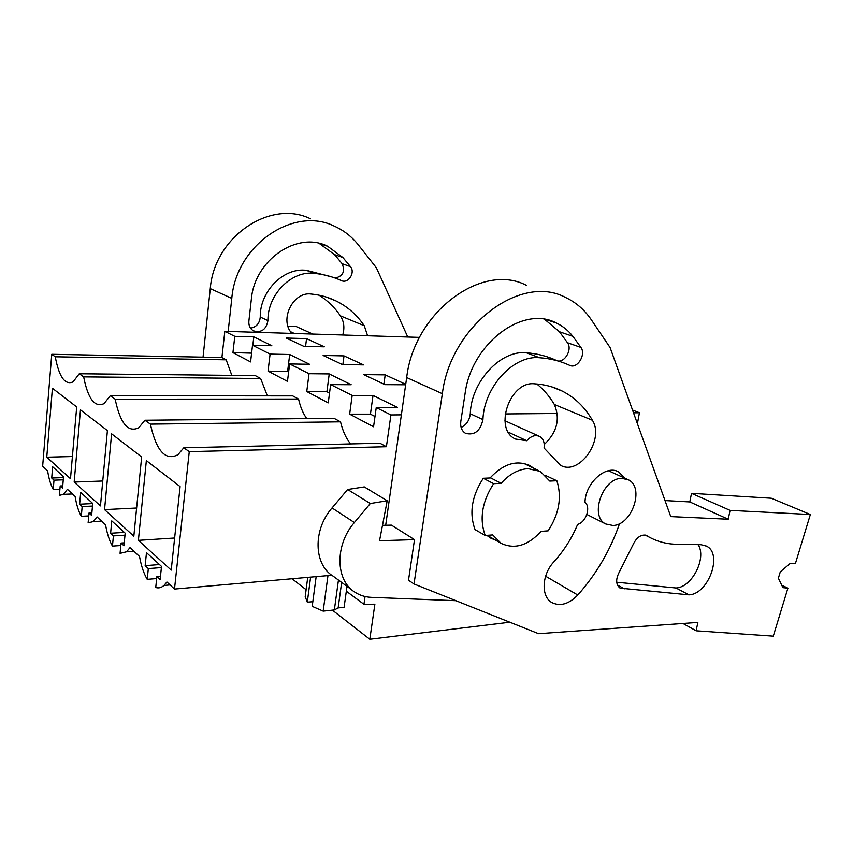 <?xml version="1.0" encoding="UTF-8"?>
<svg xmlns="http://www.w3.org/2000/svg" width="853" height="853" viewBox="0 0 853 853"><rect width="100%" height="100%" fill="white"/><g stroke="black" fill="none" stroke-linecap="round" stroke-linejoin="round"><path stroke-width="1.28" d="M150.384 424.122L144.914 420.241L138.783 427.748C128.099 432.972 120.23 423.451 115.176 399.193L298.55 399.065L292.696 395.888L110.293 395.728L104.066 403.618C94.8 407.841 87.998 398.927 83.647 376.877L260.623 378.497L255.324 375.619L79.265 373.763L73.081 381.888C64.988 385.332 59.049 376.962 55.264 356.778L51.756 354.294L42.65 466.239L47.619 470.867C48.856 478.661 50.722 484.867 53.227 489.451L54.006 480.164L51.713 478.021L52.651 466.772L63.527 476.731L62.546 488.172L60.19 485.965L59.39 495.358L63.527 494.345L67.43 489.313L75.107 496.467C76.471 504.731 78.529 511.342 81.302 516.3L82.165 506.575L79.638 504.198L80.683 492.426L92.721 503.451L91.634 515.447L89.021 512.994L88.126 522.836L93.297 521.578L97.039 516.907L105.569 524.851C107.083 533.626 109.376 540.706 112.447 546.091L113.417 535.887L110.613 533.242L111.775 520.895L125.188 533.178L123.962 545.771L121.051 543.041L120.06 553.362L126.553 551.784L130.008 547.615L139.529 556.497C141.214 565.848 143.773 573.472 147.217 579.347L148.315 568.599L145.159 565.656L146.481 552.659L161.516 566.424L160.129 579.688L156.867 576.628L155.736 587.493C158.583 588.421 161.324 587.738 163.968 585.457L166.911 582.002L174.502 589.071L189.259 451.642L183.8 447.782L177.989 454.67C165.535 461.238 156.334 451.056 150.384 424.122L340.518 421.84C342.735 431.01 346.094 438.367 350.604 443.933M51.756 354.294L221.919 357.492L224.829 331.316L419.569 337.383M332.393 610.151L369.807 639.249L509.838 622.21M292.035 578.76L306.11 589.711M369.807 639.249L374.883 604.191L363.943 604.287L346.329 591.214L347 586.363M110.293 395.728L115.176 399.193M79.265 373.763L83.647 376.877M46.766 457.187L70.49 478.714L76.695 406.956L52.406 388.254L46.766 457.187L72.409 456.526M138.389 540.344L171.218 570.124L180.1 486.594L146.353 460.599L138.389 540.344L174.63 538.008M74.168 482.062L100.451 505.914L107.403 430.605L80.47 409.856L74.168 482.062L102.755 480.996M111.604 433.836L104.546 509.625L133.825 536.196L141.662 456.984L111.604 433.836M55.264 356.778L226.194 359.817L221.919 357.492M144.914 420.241L334.024 418.311L340.518 421.84M224.829 331.316L234.788 336.327L232.944 352.609L250.579 361.907L252.52 345.252L270.092 354.102L268.055 371.119L287.472 381.366L289.625 363.932L309.021 373.699L306.76 391.538L328.245 402.872L330.644 384.586L352.172 395.429L349.645 414.153L373.561 426.767L376.248 407.542L390.93 414.942L386.398 446.727L379.99 443.251L183.8 447.782M226.194 359.817L231.824 375.373M260.623 378.497L267.373 395.867M298.55 399.065C300.384 407.03 303.114 413.545 306.739 418.599M252.52 345.252L271.84 345.732L253.81 336.871L234.788 336.327M289.625 363.932L309.543 364.263L289.7 354.507L270.092 354.102M330.644 384.586L351.191 384.724L329.237 373.934L309.021 373.699M376.248 407.542L397.434 407.435L373.028 395.451L352.172 395.429M390.93 414.942L401.379 414.846M505.104 413.94L557.297 413.481M633.502 412.809L639.43 412.756L632.521 410.058M306.547 338.62L286.235 338.033L303.721 346.297L324.311 346.808L306.547 338.62L305.577 346.339M405.719 384.319L385.204 374.872L383.893 384.149M405.655 384.778L384.938 384.639L363.719 374.616L385.204 374.872M344.015 355.893L363.527 364.881L342.352 364.53L323.127 355.456L344.015 355.893L342.863 364.54M637.394 423.653L639.43 412.756M59.913 489.185L53.227 489.451M60.19 485.965L62.749 485.869M51.713 478.021L63.453 477.605M54.006 480.164L63.261 479.834M251.603 353.142L232.944 352.609M253.81 336.871L252.829 345.262M365.052 596.514L363.943 604.287M189.259 451.642L386.398 446.727M174.502 589.071L331.828 575.263M156.664 578.569L147.217 579.347M316.164 576.639L312.209 606.344L323.17 611.121L334.355 609.938L338.14 607.922L341.658 582.428M338.14 607.922L344.1 607.293L346.329 591.214M612.955 525.48L605.779 523.987C589.274 516.481 602.602 478 621.698 478.352L628.288 479.77C644.889 487.234 632.062 525.203 612.955 525.48M501.159 483.32C509.326 474.151 518.304 469.257 528.082 468.66L540.269 471.389L549.79 481.071L556.86 480.751C562.063 497.107 559.152 513.805 548.138 530.843L541.09 531.366C527.922 545.643 514.583 549.641 501.063 543.329L492.693 534.927L485.208 535.481C479.226 518.891 482.041 501.628 493.642 483.672L501.159 483.32L490.763 477.947L483.288 478.277C471.784 496.03 469.033 513.133 475.036 529.596L485.208 535.481M148.315 568.599L161.398 567.586M310.609 577.129L307.304 602.154L305.203 596.642L307.73 577.374M307.304 602.154L312.827 601.717M323.17 611.121L327.968 575.604M334.355 609.938L338.449 580.072M156.867 576.628L160.481 576.329M145.159 565.656L159.49 564.558M374.989 416.499L370.437 414.153L349.645 414.153M373.028 395.451L370.437 414.153M556.86 480.751L545.771 475.579M483.288 478.277L493.642 483.672M289.7 354.507L287.6 371.524L268.055 371.119M288.623 372.047L287.6 371.524M88.755 515.916L81.302 516.3M89.021 512.994L91.868 512.856M79.638 504.198L92.71 503.59M82.165 506.575L92.487 506.074M329.237 373.934L326.912 391.751L306.76 391.538M329.535 393.094L326.912 391.751M120.817 545.536L112.447 546.091M121.051 543.041L124.25 542.839M110.613 533.242L124.367 532.411M113.417 535.887L124.996 535.172M104.546 509.625L136.608 508.025M228.177 331.412L231.792 298.369C236.057 244.896 293.858 205.882 334.355 226.162C343.802 230.385 351.799 236.633 358.335 244.896L376.344 267.735L407.777 337.01M291.939 333.406C278.974 320.035 293.069 291.268 311.249 294.029C320.078 294.882 328.362 297.185 336.071 300.949C347.597 306.664 356.991 314.928 364.252 325.718L367.611 335.762M314.533 273.376C291.79 270.177 267.469 294.509 267.938 320.589C266.211 329.578 261.402 333.001 253.501 330.857C250.11 328.81 248.564 325.579 248.873 321.165L251.347 299.222C254.631 259.675 297.537 230.832 327.637 246.272L342.81 257.457L350.476 266.637C355.626 272.597 348.141 284.06 341.371 280.562C332.958 276.777 324.012 274.389 314.533 273.376L306.462 270.358C283.857 267.16 259.738 291.214 260.261 317.049C259.611 323.394 256.369 327.104 250.505 328.16M203.046 357.14L210.275 288.623C214.199 236.676 270.625 198.962 310.503 218.805M319.097 295.191C327.595 300.555 334.707 307.443 340.432 315.845C344.015 321.474 344.783 327.851 342.735 334.984M294.381 333.48L290.67 331.764M287.962 326.187L295.351 326.155L312.848 334.056M306.472 270.348L331.913 276.958M319.171 243.404L334.536 254.62L342.181 263.726C345.273 271.563 342.906 276.34 335.08 278.025M538.595 633.683L414.014 583.985L442.344 393.691C450.629 325.569 520.725 273.376 565.422 297.398C575.903 302.314 584.561 309.799 591.374 319.854L610.076 347.544L670.757 516.598L728.238 519.221L730.061 510.371L810.35 514.519L795.454 563.385L790.336 563.3L780.282 571.883L778.362 578.206L782.926 587.653L787.905 588.165L773.276 636.135L696.133 630.793L697.85 622.413L538.595 633.683M490.059 477.979C503.313 463.776 516.609 459.671 529.948 465.653L533.743 468.222M495.657 540.205L490.486 537.998L486.85 535.364M592.377 420.252C604.937 439.743 578.867 476.496 560.314 465.141L544.075 448.038C544.779 442.558 543.308 438.698 539.65 436.459C535.247 434.572 530.971 436 526.834 440.745L515.393 439.018C493.322 429.187 509.849 380.875 534.426 383.807C544.47 384.394 553.736 386.814 562.244 391.079C574.922 397.583 584.966 407.307 592.377 420.252L554.354 404.493C560.41 418.983 557.052 432.311 544.257 444.498M624.908 478.224L618.692 471.954C606.174 464.331 585.339 482.851 584.998 502.278C591.086 507.183 586.107 522.164 577.673 524.36C571.691 538.574 563.588 551.262 553.362 562.415C541.676 575.221 541.015 596.78 551.902 602.581C560.293 606.632 568.919 604.116 577.78 595.021L545.621 576.233M619.587 523.561C610.311 550.281 596.375 574.101 577.78 595.021M539.565 357.727C513.773 354.837 484.024 386.835 482.926 419.591C480.367 430.989 474.588 435.574 465.578 433.367C461.772 431.01 460.183 427.044 460.812 421.467L465.066 393.67C471.368 343.45 523.124 304.873 556.38 323.02C562.799 326.091 568.301 330.537 572.885 336.349L580.946 347.459C586.363 354.656 577.097 369.349 569.655 365.329C560.378 361.043 550.345 358.505 539.565 357.727L526.376 352.779C537.091 353.579 547.072 356.117 556.327 360.382C563.737 364.37 572.907 349.869 567.49 342.735L559.429 331.732L544.683 319.374M649.293 537.166C659.22 542.487 669.957 544.822 681.526 544.182L701.123 544.736L706.433 546.123C723.131 553.693 708.491 594.264 688.968 594.85L620.11 588.154C615.941 584.827 615.578 579.656 619.011 572.64L633.427 543.958C636.701 537.443 640.859 534.522 645.892 535.162L649.293 537.166L644.911 534.991M382.485 525.331L391.42 525.128L414.505 539.64L408.502 580.253L414.014 583.985M385.684 525.256L406.678 377.548C414.185 311.878 482.361 261.967 526.578 285.414M664.999 500.562L689.8 501.937L728.238 519.221M689.8 501.937L691.506 493.343L730.061 510.371M691.506 493.343L771.336 498.237L810.35 514.519M781.743 585.19L787.905 588.165M682.954 623.468L696.133 630.793M536.814 383.967C543.777 389.618 549.62 396.464 554.354 404.493M526.834 440.745L508.377 432.226M482.926 419.591L470.28 413.769C471.272 381.398 500.711 349.858 526.376 352.779M470.27 413.769C469.555 420.23 466.506 424.805 461.121 427.502M624.353 588.826L617.401 584.977M698.149 544.651C706.956 558.054 691.922 587.514 676.013 587.994L688.968 594.85M676.013 587.994L616.719 582.247M352.204 590.191L333.15 576.17C313.701 564.601 312.774 529.788 332.052 507.951L347.64 489.505L364.284 486.914L387.209 500.764L379.532 540.727L414.505 539.64M455.886 600.693L371.407 597.356C365.383 597.1 359.945 595.426 355.093 592.313C335.421 580.648 334.664 545.035 354.368 522.537L370.309 503.526L387.209 500.764M347.64 489.505L370.309 503.526M210.275 288.623L231.792 298.369M364.252 325.718L340.432 315.845M267.938 320.589L260.261 317.049M350.476 266.626L342.181 263.726M342.81 257.457L334.536 254.62M406.678 377.548L442.344 393.691M580.946 347.448L567.49 342.735M572.885 336.349L559.429 331.732M354.368 522.537L332.052 507.951M72.42 493.962L63.527 494.345M170.067 584.934L163.968 585.457M605.779 523.987L586.864 514.455M627.008 479.183L608.413 470.739M538.456 470.515L523.731 463.371M501.063 543.329L487.212 535.332M101.571 521.119L93.297 521.578M133.932 551.273L126.553 551.784M336.071 300.949L326.315 297.057M327.637 246.272L319.438 243.521M529.948 465.653L528.092 464.746M562.244 391.079L551.411 386.761M538.84 436.086L504.912 420.774M618.692 471.954L617.22 471.282M556.38 323.02L546.56 319.726M706.433 546.123L705.527 545.685"/></g></svg>
